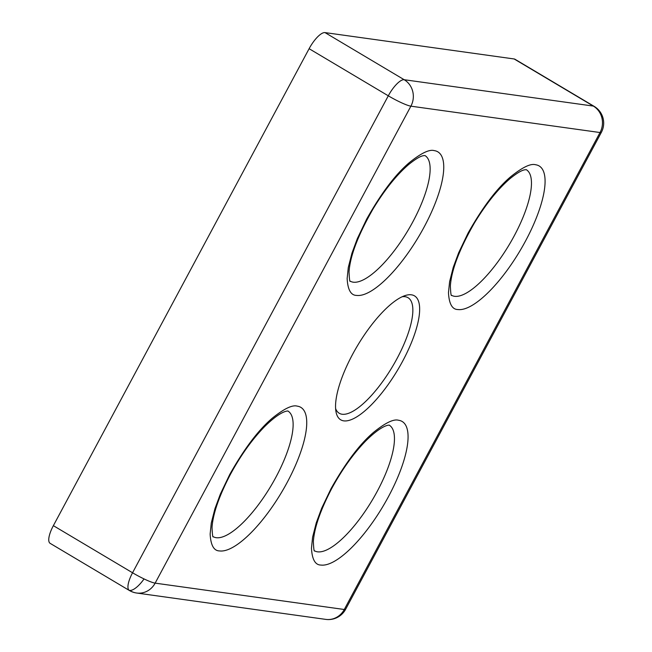<?xml version="1.0" encoding="UTF-8"?>
<svg xmlns="http://www.w3.org/2000/svg" width="652" height="652" viewBox="0 0 652 652"><rect width="100%" height="100%" fill="white"/><g stroke="black" fill="none" stroke-linecap="round" stroke-linejoin="round"><path stroke-width="0.98" d="M297.239 406.139C292.357 404.68 284.019 408.706 272.251 418.217C258.428 429.953 244.247 448.723 229.708 474.534L220.327 494.159L214.932 508.715L211.289 523.002L210.14 534.053C210.743 545.284 213.897 550.907 219.602 550.932A82.828 26.968 120.8 0 0 287.125 482.537A82.828 26.968 120.8 0 0 297.239 406.139M434.248 150.62C429.358 149.161 421.029 153.187 409.252 162.698C395.43 174.434 381.249 193.204 366.717 219.015L357.329 238.64L351.941 253.196L348.29 267.491L347.149 278.534C347.744 289.765 350.898 295.389 356.611 295.413A82.828 26.968 120.8 0 0 424.134 227.018A82.828 26.968 120.8 0 0 434.248 150.62M535.569 164.744C530.687 163.285 522.358 167.311 510.581 176.822C496.759 188.558 482.578 207.328 468.046 233.139L458.658 252.764L453.262 267.32L449.619 281.607L448.47 292.658C449.073 303.889 452.227 309.513 457.932 309.537A82.828 26.968 120.8 0 0 525.463 241.142A82.828 26.968 120.8 0 0 535.569 164.744M398.568 420.263C393.678 418.796 385.348 422.822 373.572 432.341C359.749 444.077 345.568 462.847 331.037 488.658L321.648 508.283L316.261 522.839L312.61 537.126L311.469 548.177C312.063 559.4 315.218 565.031 320.931 565.056A82.828 26.968 120.8 0 0 388.453 496.661A82.828 26.968 120.8 0 0 398.568 420.263M343.791 420.866A72.111 23.48 120.8 0 0 402.577 361.322A72.111 23.48 120.8 0 0 411.379 294.81A72.111 23.48 120.8 0 0 405.259 295.519A72.111 23.48 120.8 0 0 357.41 345.829A72.111 23.48 120.8 0 0 336.016 411.885A72.111 23.48 120.8 0 0 343.791 420.866M335.617 408.592A67.237 21.891 120.8 0 0 339.244 413.262A67.237 21.891 120.8 0 0 342.113 414.248A67.237 21.891 120.8 0 0 394.737 362.716A67.237 21.891 120.8 0 0 408.013 297.695A67.237 21.891 120.8 0 0 405.137 296.709A67.237 21.891 120.8 0 0 402.17 296.741M406.644 81.476A19.487 18.256 97.9 0 1 410.89 106.17A19.487 2.502 -151.8 0 1 399.798 101.965A19.487 2.502 -151.8 0 1 388.299 95.811A19.487 6.349 -59.2 0 1 404.183 79.715A19.487 18.256 97.9 0 1 406.644 81.476M129.006 590.223A19.487 6.349 120.8 0 0 129.34 590.467L50.155 543.352A19.487 6.349 -59.2 0 1 53.366 525.659L309.113 48.696L388.299 95.811L132.552 572.774A19.487 6.349 120.8 0 0 129.006 590.223A19.487 6.854 -56.7 0 0 144.051 578.927A19.487 2.502 28.2 0 0 155.143 583.141A19.487 18.256 97.9 0 1 136.618 593.018L136.618 593.018A19.487 18.256 97.9 0 1 130.172 590.753M53.366 525.659L132.552 572.774A19.487 2.502 28.2 0 0 144.051 578.927M129.34 590.467A19.487 19.487 0 0 0 136.618 593.018L325.755 619.384A19.487 18.256 -82.1 0 0 330.352 619.4A19.487 18.256 -82.1 0 0 344.28 609.498A19.487 2.502 28.2 0 0 345.625 609.286L601.372 132.323A19.487 2.502 -151.8 0 1 600.027 132.535A19.487 18.256 -82.1 0 0 593.328 106.08L404.183 79.715L325.006 32.6L514.143 58.965L593.328 106.08A19.487 6.349 120.8 0 1 594.159 106.366L514.974 59.25A19.487 6.349 120.8 0 0 514.143 58.965M345.625 609.286L345.625 609.286A19.487 19.487 0 0 1 325.755 619.384M309.113 48.696A19.487 6.349 -59.2 0 1 325.006 32.6M287.98 411.078A73.089 23.798 -59.2 0 1 275.829 477.354A73.089 23.798 -59.2 0 1 216.252 537.704A73.089 23.798 -59.2 0 1 213.237 536.694M350.279 281.224C349.765 282.226 349.35 279.097 349.04 271.835C350.116 255.91 358.176 234.85 373.221 208.64C384.892 189.512 396.718 174.809 408.698 164.508C415.495 159.047 420.426 156.097 423.49 155.681L424.982 155.559A73.089 23.798 -59.2 0 1 410.352 226.342A73.089 23.798 -59.2 0 1 353.254 282.186A73.089 23.798 -59.2 0 1 350.246 281.175M451.608 295.348C451.086 296.35 450.679 293.221 450.369 285.951C451.445 270.034 459.505 248.974 474.55 222.756C486.213 203.636 498.038 188.925 510.027 178.632C516.824 173.163 521.755 170.221 524.819 169.805L526.311 169.683A73.089 23.798 -59.2 0 1 511.681 240.466A73.089 23.798 -59.2 0 1 454.583 296.31A73.089 23.798 -59.2 0 1 451.567 295.299M389.309 425.202A73.089 23.798 -59.2 0 1 377.158 491.478A73.089 23.798 -59.2 0 1 317.573 551.828A73.089 23.798 -59.2 0 1 314.566 550.818M155.143 583.141L410.89 106.17L600.027 132.535L344.28 609.498L155.143 583.141M288.037 411.086C288.975 411.127 282.56 408.845 264.516 426.71C252.128 439.44 240.751 455.349 230.384 474.428C219.105 496.05 212.992 513.694 212.03 527.346C212.34 534.616 212.756 537.745 213.269 536.743M389.366 425.21C390.303 425.251 383.889 422.969 365.845 440.833C353.457 453.564 342.08 469.473 331.705 488.552C320.434 510.174 314.313 527.818 313.359 541.47C313.669 548.739 314.085 551.869 314.598 550.867M601.372 132.323A19.487 19.487 0 0 0 594.159 106.366"/></g></svg>
